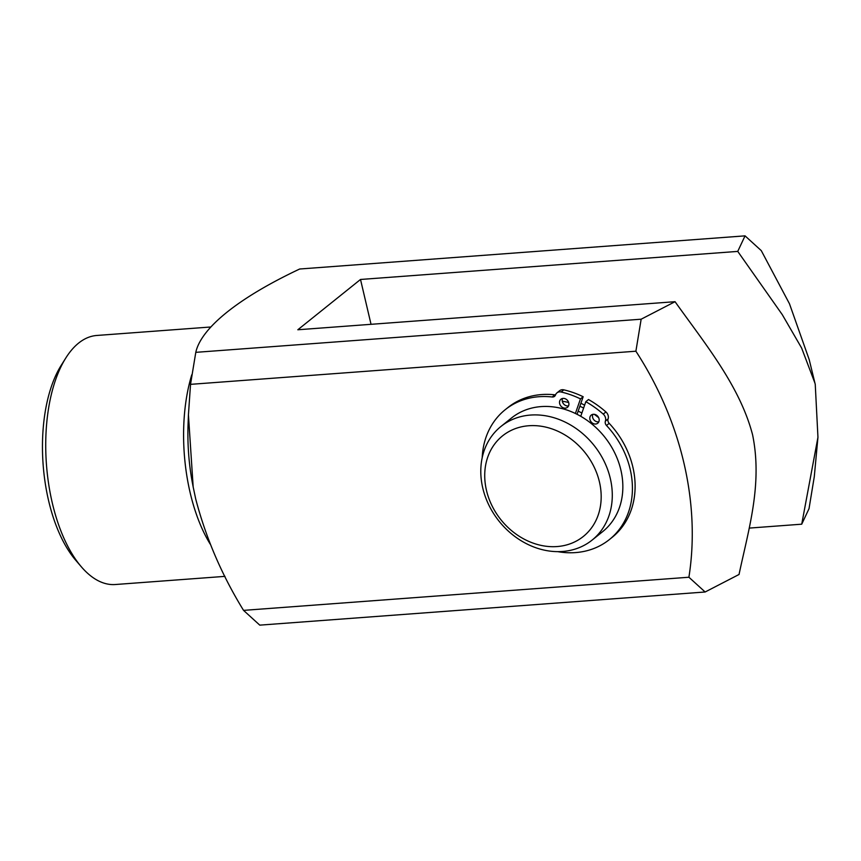 <?xml version="1.0" encoding="UTF-8"?>
<svg xmlns="http://www.w3.org/2000/svg" width="861" height="861" viewBox="0 0 861 861"><rect width="100%" height="100%" fill="white"/><g stroke="black" fill="none" stroke-linecap="round" stroke-linejoin="round"><path stroke-width="1.29" d="M592.852 414.356A5.198 4.337 -128.7 0 0 592.723 414.658A5.198 4.337 -128.7 0 0 593.918 419.867A5.198 4.337 -128.7 0 0 598.825 421.804M598.944 421.492A5.198 4.337 -128.7 0 0 597.007 415.551A5.198 4.337 -128.7 0 0 591.238 415.099A5.198 4.337 -128.7 0 0 590.043 416.821A5.198 4.337 -128.7 0 0 591.981 422.762A5.198 4.337 -128.7 0 0 597.749 423.214A5.198 4.337 -128.7 0 0 598.944 421.492M562.567 398.449A5.198 4.337 -128.7 0 0 562.448 398.761A5.198 4.337 -128.7 0 0 563.632 403.96A5.198 4.337 -128.7 0 0 568.54 405.908M568.669 405.596A5.198 4.337 -128.7 0 0 566.721 399.655A5.198 4.337 -128.7 0 0 560.952 399.203A5.198 4.337 -128.7 0 0 559.758 400.914A5.198 4.337 -128.7 0 0 561.706 406.866A5.198 4.337 -128.7 0 0 567.464 407.318A5.198 4.337 -128.7 0 0 568.669 405.596M575.396 413.484L580.475 398.891A90.308 75.316 -128.7 0 0 561.135 392.003A6.242 5.209 -128.7 0 0 556.959 392.853A6.242 5.209 -128.7 0 0 555.528 394.919L555.506 394.973A4.165 3.476 51.3 0 1 554.549 396.34A4.165 3.476 51.3 0 1 552.202 396.986A83.248 69.429 -128.7 0 0 505.192 409.718A83.248 69.429 -128.7 0 0 486.024 437.237A83.248 69.429 -128.7 0 0 482.214 457.611M557.648 551.632A83.248 69.429 -128.7 0 0 609.373 539.578A83.248 69.429 -128.7 0 0 628.541 512.058A83.248 69.429 -128.7 0 0 606.488 425.485A4.165 3.476 51.3 0 1 605.391 421.158L605.401 421.104A6.242 5.209 -128.7 0 0 603.238 414.109A90.308 75.316 -128.7 0 0 585.824 401.7L580.745 416.293M609.373 539.578L612.063 537.425A83.248 69.429 -128.7 0 0 631.231 509.906A83.248 69.429 -128.7 0 0 609.179 423.332L606.488 425.485M603.238 414.109L605.929 411.956A90.308 75.316 -128.7 0 0 588.504 399.536L585.824 401.7M605.929 411.956A6.242 5.209 51.3 0 1 608.092 418.952L605.401 421.104M605.391 421.158L608.092 418.952M608.07 419.006A4.165 3.476 -128.7 0 0 609.179 423.332M552.202 396.986L554.882 394.822A83.248 69.429 -128.7 0 0 507.882 407.565L505.192 409.718M554.882 394.822A4.165 3.476 -128.7 0 0 555.549 394.844M556.959 392.853L559.65 390.7A6.242 5.209 51.3 0 1 563.826 389.85L561.135 392.003M577.053 414.302L583.166 396.738A90.308 75.316 -128.7 0 0 563.826 389.85M580.475 398.891L583.166 396.738M486.465 490.35A64.51 53.812 -128.7 0 0 557.121 546.552A64.51 53.812 -128.7 0 0 599.439 481.945A64.51 53.812 -128.7 0 0 528.794 425.743A64.51 53.812 -128.7 0 0 486.465 490.35M610.32 478.522A72.841 60.754 51.3 0 1 592.12 540.084A72.841 60.754 51.3 0 1 482.763 488.015A72.841 60.754 51.3 0 1 500.962 426.453A72.841 60.754 51.3 0 1 610.32 478.522M500.962 426.453L511.531 417.983A72.841 60.754 51.3 0 1 620.878 470.052A72.841 60.754 51.3 0 1 602.689 531.614L592.12 540.084M578.151 411.127A72.841 60.754 51.3 0 1 581.875 413.032M580.884 403.282A81.16 67.696 51.3 0 1 584.619 405.165M598.643 417.65A72.841 60.754 -128.7 0 0 594.198 414.302M583.618 408.017A72.841 60.754 -128.7 0 0 579.84 406.274M568.658 402.507A72.841 60.754 -128.7 0 0 562.298 401.248M81.332 566.796L75.693 560.22A116.547 55.793 -94.3 0 1 48.625 500.768A116.547 55.793 -94.3 0 1 61.185 365.365L65.791 358.025A124.867 59.775 85.7 0 0 52.327 503.104A124.867 59.775 85.7 0 0 81.332 566.796A124.867 59.775 85.7 0 0 115.331 584.522L224.969 576.364M195.791 352.343L641.154 319.205L675.056 301.694C704.847 343.561 739.75 385.706 752.589 434.816C762.738 484.409 748.413 529.945 739.039 574.481L705.137 591.991L259.774 625.14L243.545 610.374C221.815 575.051 205.876 537.91 195.705 498.95L193.176 486.982L188.43 414.808L190.529 384.35L195.791 352.343C201.162 327.901 238.712 297.723 299.682 269.009L745.045 235.86L761.275 250.626L789.472 303.772L809.2 359.607L815.249 384.404L817.95 437.27L801.731 524.188L809.028 508.657L814.291 476.65L817.95 437.27M371.037 324.317L360.511 279.47L737.748 251.401L782.272 314.642L801.602 347.984L814.969 383.21M737.748 251.401L745.045 235.86M210.859 326.986L96.798 335.467A124.867 59.775 85.7 0 0 65.791 358.025M243.545 610.374L688.908 577.236C700.563 503.481 681.578 421.556 635.892 351.213L190.529 384.35M749.221 528.094L801.731 524.188M360.511 279.47L297.831 329.763L675.056 301.694M641.154 319.205L635.892 351.213M688.908 577.236L705.137 591.991M210.256 544.184A124.867 59.775 -94.3 0 1 190.184 492.847A124.867 59.775 -94.3 0 1 191.766 374.793M188.43 414.808L188.075 424.333A129.128 61.809 85.7 0 0 192.444 483.118L193.176 486.982"/></g></svg>
